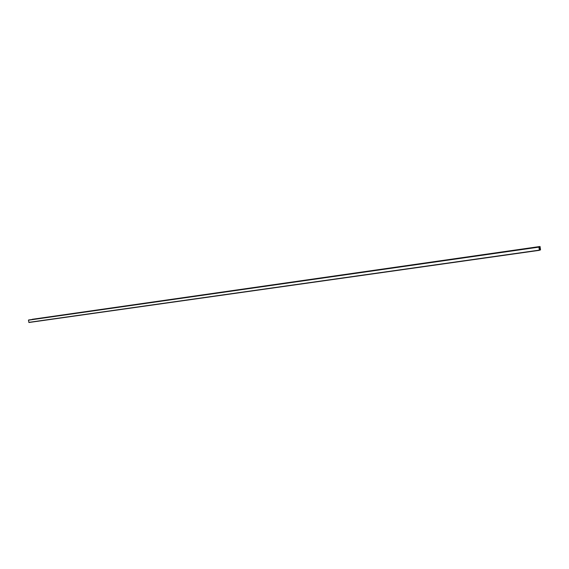<?xml version="1.0" encoding="UTF-8"?>
<svg xmlns="http://www.w3.org/2000/svg" width="569" height="569" viewBox="0 0 569 569"><rect width="100%" height="100%" fill="white"/><g stroke="black" fill="none" stroke-linecap="round" stroke-linejoin="round"><path stroke-width="0.85" d="M36.11 318.839L37.262 318.654L36.11 318.839M48.706 317.033L49.88 316.848L48.706 317.033M61.544 315.19L62.725 315.006L61.544 315.19M74.617 313.32L75.812 313.128L74.617 313.32M87.932 311.407L89.141 311.222L87.932 311.407M101.502 309.465L102.726 309.273L101.502 309.465M115.336 307.48L116.574 307.288L115.336 307.48M129.433 305.461L130.685 305.269L129.433 305.461M143.801 303.405L145.074 303.206L143.801 303.405M158.459 301.3L159.74 301.101L158.459 301.3M173.403 299.159L174.704 298.96L173.403 299.159M188.652 296.975L189.968 296.769L188.652 296.975M204.207 294.749L205.544 294.536L204.207 294.749M220.082 292.473L221.433 292.26L220.082 292.473M236.284 290.147L237.657 289.934L236.284 290.147M252.821 287.779L254.222 287.565L252.821 287.779M269.713 285.361L271.136 285.14L269.713 285.361M286.968 282.885L288.405 282.665L286.968 282.885M304.593 280.361L306.058 280.133L304.593 280.361M322.602 277.779L324.088 277.551L322.602 277.779M341.016 275.14L342.524 274.905L341.016 275.14M359.828 272.444L361.372 272.21L359.828 272.444M379.075 269.685L380.64 269.443L379.075 269.685M398.762 266.861L400.356 266.619L398.762 266.861M418.898 263.98L420.519 263.732L418.898 263.98M439.503 261.022L441.16 260.773L439.503 261.022M460.598 257.999L462.291 257.743L460.598 257.999M482.199 254.905L483.92 254.642L482.199 254.905M504.326 251.733L506.083 251.47L504.326 251.733M526.994 248.489L528.786 248.219L526.994 248.489M540.031 246.498L28.45 320.183L28.941 322.502L539.391 250.324L538.886 246.903L540.031 246.498L540.536 249.898L539.981 247.664L539.312 247.835L539.398 250.324L28.941 322.502M538.886 247.124L28.45 320.183M538.886 246.903L28.535 320.006M539.334 250.125L28.813 322.367M540.059 247.828L539.256 247.942M540.251 248.539L539.263 248.681M540.344 249.172L539.32 249.322M540.365 249.684L539.44 249.819M540.422 249.94L539.504 250.068L540.422 249.94M540.038 246.498L32.234 319.309"/></g></svg>
